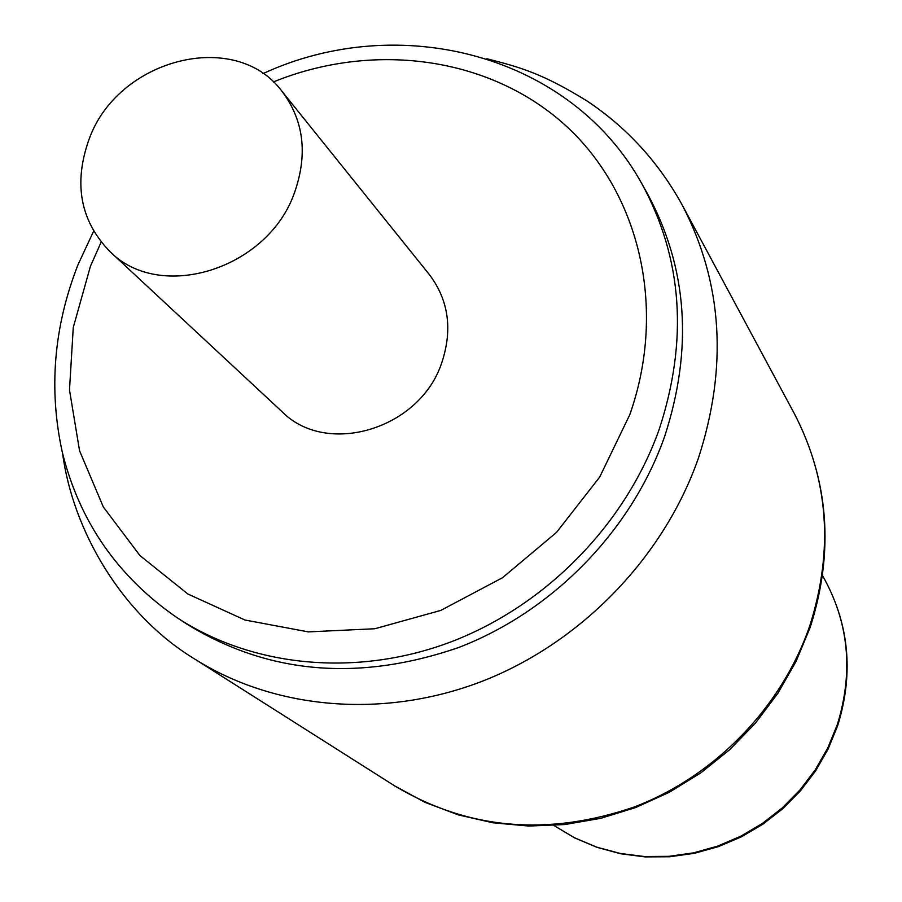 <?xml version="1.0" encoding="UTF-8"?>
<svg xmlns="http://www.w3.org/2000/svg" width="902" height="902" viewBox="0 0 902 902"><rect width="100%" height="100%" fill="white"/><g stroke="black" fill="none" stroke-linecap="round" stroke-linejoin="round"><path stroke-width="1.35" d="M93.605 231.205L78.012 264.714C53.714 326.828 48.494 389.393 62.351 452.409C79.477 521.424 117.553 576.412 176.578 617.363L185.553 623.293C267.06 674.031 358.06 682.115 458.577 647.546C552.61 611.477 631.332 530.804 664.526 436.816C693.277 348.792 687.572 267.736 647.399 193.637L642.134 184.256C570.898 54.267 399.011 10.576 262.967 73.648M109.796 251.421L281.999 411.65C326.58 457.055 419.813 429.307 441.687 362.954C452.804 329.692 448.689 300.219 429.352 274.569L281.954 91.26C235.309 28.3 117.79 58.731 89.072 139.269C73.31 183.41 80.222 220.798 109.796 251.421C160.015 302.813 268.142 269.224 294.582 192.464C307.988 153.994 303.782 120.259 281.954 91.26M837.732 725.479C854.126 672.486 849.064 622.515 822.523 575.589C848.782 621.839 853.72 671.505 837.327 724.588L827.867 747.781L815.385 769.654L800.13 789.802L782.372 807.831L762.438 823.413L740.7 836.255L717.575 846.132L693.491 852.864L668.901 856.336L644.253 856.517L620.012 853.405L596.594 847.102L574.427 837.732L553.896 825.499L574.675 837.902L597.068 847.373L620.655 853.754L645.02 856.9L669.701 856.765L694.281 853.326L718.285 846.662L741.309 836.887L762.923 824.169L782.744 808.744L800.412 790.874L815.6 770.906L828.047 749.179L837.53 726.087M810.165 627.352L796.128 661.279L777.828 693.334L755.572 722.964L729.752 749.63L700.809 772.879L669.273 792.294L635.684 807.538L600.642 818.351L564.742 824.552L528.64 826.04L492.954 822.793L458.306 814.889L425.304 802.487L394.535 785.811C467.867 829.671 547.852 836.695 634.501 806.895C715.59 775.844 782.372 706.525 810.052 624.939C833.696 549.769 828.487 479.379 794.425 413.781L682.329 205.239C658.877 162.54 627.24 127.881 587.439 101.249C542.542 73.412 520.319 67.323 486.854 58.743M62.599 453.435C72.78 530.275 121.567 614.736 194.606 658.967C274.817 709.716 384.038 719.368 482.863 681.01C581.519 642.292 663.725 557.177 698.373 458.272C727.993 367.148 722.649 282.8 682.329 205.239M176.578 617.363C252.256 667.266 356.651 677.695 451.586 641.649C546.364 605.242 625.751 523.904 659.249 429.183C688.271 340.482 682.566 258.84 642.134 184.256M101.148 242.131L90.459 266.191L73.265 327.482L69.488 389.968L79.556 450.763L103.302 506.913L139.9 555.531L187.841 593.99L244.927 620.001L308.36 631.896L374.86 628.739L440.796 610.406L502.493 577.731L556.466 532.451L599.683 477.09L629.754 414.773C667.784 307.097 638.966 190.491 563.231 123.371C487.249 56.262 372.425 41.65 273.317 81.958M194.606 658.967L394.535 785.811M810.571 626.157C834.203 551.291 828.825 480.495 794.425 413.781"/></g></svg>
